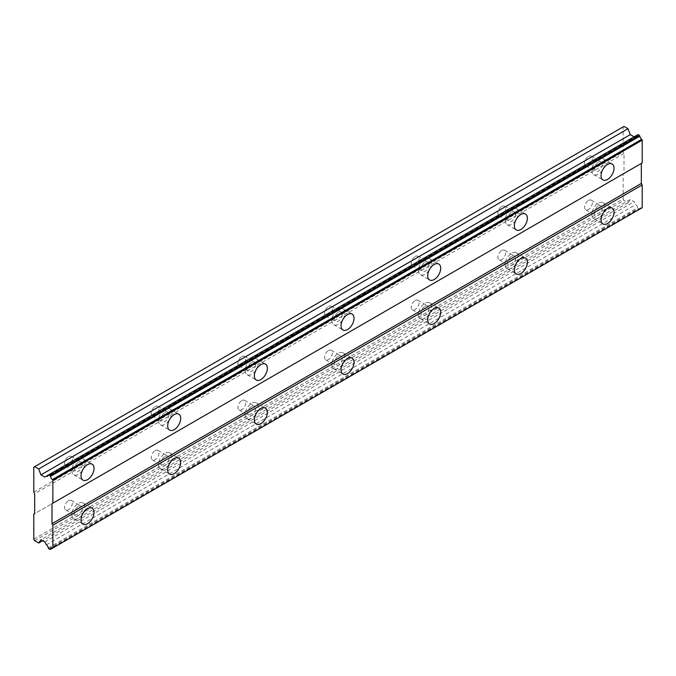 <?xml version="1.0" encoding="UTF-8"?>
<svg xmlns="http://www.w3.org/2000/svg" width="676" height="676" viewBox="0 0 676 676"><rect width="100%" height="100%" fill="white"/><g stroke="black" fill="none" stroke-linecap="round" stroke-linejoin="round"><path stroke-width="0.51" stroke-dasharray="3.38 2.54" d="M598.345 206.163A5.518 3.186 -60 0 1 601.108 205.884A5.518 3.186 -60 0 1 601.953 210.312A5.518 3.186 -60 0 1 598.345 215.171A5.518 3.186 -60 0 1 595.59 215.441A5.518 3.186 -60 0 1 594.745 211.022A5.518 3.186 -60 0 1 598.345 206.163M588.466 200.459A5.518 3.186 -60 0 1 591.221 200.18A5.518 3.186 -60 0 1 592.066 204.6A5.518 3.186 -60 0 1 588.466 209.467A5.518 3.186 -60 0 1 585.712 209.737A5.518 3.186 -60 0 1 584.867 205.318A5.518 3.186 -60 0 1 588.466 200.459M78.348 506.383A5.518 3.186 -60 0 1 81.103 506.104A5.518 3.186 -60 0 1 81.948 510.524A5.518 3.186 -60 0 1 78.348 515.391A5.518 3.186 -60 0 1 75.585 515.661A5.518 3.186 -60 0 1 74.74 511.242A5.518 3.186 -60 0 1 78.348 506.383M68.47 500.679A5.518 3.186 -60 0 1 71.225 500.401A5.518 3.186 -60 0 1 72.07 504.82A5.518 3.186 -60 0 1 68.47 509.687A5.518 3.186 -60 0 1 65.707 509.957A5.518 3.186 -60 0 1 64.862 505.538A5.518 3.186 -60 0 1 68.47 500.679M165.012 456.342A5.518 3.186 -60 0 1 167.775 456.072A5.518 3.186 -60 0 1 168.62 460.491A5.518 3.186 -60 0 1 165.012 465.35A5.518 3.186 -60 0 1 162.257 465.62A5.518 3.186 -60 0 1 161.412 461.201A5.518 3.186 -60 0 1 165.012 456.342M155.134 450.638A5.518 3.186 -60 0 1 157.888 450.368A5.518 3.186 -60 0 1 158.733 454.787A5.518 3.186 -60 0 1 155.134 459.646A5.518 3.186 -60 0 1 152.379 459.917A5.518 3.186 -60 0 1 151.534 455.497A5.518 3.186 -60 0 1 155.134 450.638M251.683 406.31A5.518 3.186 -60 0 1 254.438 406.031A5.518 3.186 -60 0 1 255.283 410.45A5.518 3.186 -60 0 1 251.683 415.317A5.518 3.186 -60 0 1 248.92 415.588A5.518 3.186 -60 0 1 248.075 411.169A5.518 3.186 -60 0 1 251.683 406.31M241.797 400.606A5.518 3.186 -60 0 1 244.56 400.327A5.518 3.186 -60 0 1 245.405 404.747A5.518 3.186 -60 0 1 241.797 409.614A5.518 3.186 -60 0 1 239.042 409.884A5.518 3.186 -60 0 1 238.197 405.465A5.518 3.186 -60 0 1 241.797 400.606M338.346 356.269A5.518 3.186 -60 0 1 341.101 355.998A5.518 3.186 -60 0 1 341.946 360.418A5.518 3.186 -60 0 1 338.346 365.277A5.518 3.186 -60 0 1 335.592 365.547A5.518 3.186 -60 0 1 334.747 361.128A5.518 3.186 -60 0 1 338.346 356.269M328.468 350.565A5.518 3.186 -60 0 1 331.223 350.295A5.518 3.186 -60 0 1 332.068 354.714A5.518 3.186 -60 0 1 328.468 359.573A5.518 3.186 -60 0 1 325.705 359.843A5.518 3.186 -60 0 1 324.86 355.424A5.518 3.186 -60 0 1 328.468 350.565M425.01 306.236A5.518 3.186 -60 0 1 427.773 305.958A5.518 3.186 -60 0 1 428.618 310.377A5.518 3.186 -60 0 1 425.01 315.244A5.518 3.186 -60 0 1 422.255 315.515A5.518 3.186 -60 0 1 421.41 311.095A5.518 3.186 -60 0 1 425.01 306.236M415.132 300.533A5.518 3.186 -60 0 1 417.895 300.254A5.518 3.186 -60 0 1 418.74 304.673A5.518 3.186 -60 0 1 415.132 309.54A5.518 3.186 -60 0 1 412.377 309.811A5.518 3.186 -60 0 1 411.532 305.391A5.518 3.186 -60 0 1 415.132 300.533M511.681 256.196A5.518 3.186 -60 0 1 514.436 255.925A5.518 3.186 -60 0 1 515.281 260.345A5.518 3.186 -60 0 1 511.681 265.203A5.518 3.186 -60 0 1 508.918 265.482A5.518 3.186 -60 0 1 508.073 261.054A5.518 3.186 -60 0 1 511.681 256.196M501.803 250.492A5.518 3.186 -60 0 1 504.558 250.221A5.518 3.186 -60 0 1 505.403 254.641A5.518 3.186 -60 0 1 501.803 259.5A5.518 3.186 -60 0 1 499.04 259.77A5.518 3.186 -60 0 1 498.195 255.351A5.518 3.186 -60 0 1 501.803 250.492M603.102 169A9.194 5.307 120 0 0 602.941 158.674A9.194 5.307 120 0 0 598.345 159.13A9.194 5.307 120 0 0 592.345 167.226A9.194 5.307 120 0 0 593.748 174.594A9.194 5.307 120 0 0 598.345 174.138A9.194 5.307 120 0 0 602.781 169.566M83.106 469.22A9.194 5.307 120 0 0 82.945 458.894A9.194 5.307 120 0 0 78.348 459.342A9.194 5.307 120 0 0 72.34 467.446A9.194 5.307 120 0 0 73.752 474.814A9.194 5.307 120 0 0 78.348 474.358A9.194 5.307 120 0 0 82.776 469.786M169.769 419.188A9.194 5.307 120 0 0 169.608 408.853A9.194 5.307 120 0 0 165.012 409.31A9.194 5.307 120 0 0 159.012 417.413A9.194 5.307 120 0 0 160.415 424.773A9.194 5.307 120 0 0 165.012 424.317A9.194 5.307 120 0 0 169.439 419.745M256.441 369.147A9.194 5.307 120 0 0 256.28 358.821A9.194 5.307 120 0 0 251.683 359.269A9.194 5.307 120 0 0 245.675 367.372A9.194 5.307 120 0 0 247.086 374.741A9.194 5.307 120 0 0 251.683 374.284A9.194 5.307 120 0 0 256.111 369.713M343.104 319.114A9.194 5.307 120 0 0 342.943 308.78A9.194 5.307 120 0 0 338.346 309.236A9.194 5.307 120 0 0 332.339 317.34A9.194 5.307 120 0 0 333.75 324.7A9.194 5.307 120 0 0 338.346 324.243A9.194 5.307 120 0 0 342.774 319.672M429.767 269.073A9.194 5.307 120 0 0 429.606 258.747A9.194 5.307 120 0 0 425.01 259.204A9.194 5.307 120 0 0 419.01 267.299A9.194 5.307 120 0 0 420.421 274.667A9.194 5.307 120 0 0 425.01 274.211A9.194 5.307 120 0 0 429.446 269.639M516.439 219.041A9.194 5.307 120 0 0 516.278 208.707A9.194 5.307 120 0 0 511.681 209.163A9.194 5.307 120 0 0 505.673 217.266A9.194 5.307 120 0 0 507.084 224.626A9.194 5.307 120 0 0 511.681 224.17A9.194 5.307 120 0 0 516.109 219.607M603.102 213.033A9.194 5.307 120 0 0 602.941 202.707A9.194 5.307 120 0 0 598.345 203.163A9.194 5.307 120 0 0 592.345 211.258A9.194 5.307 120 0 0 593.748 218.627A9.194 5.307 120 0 0 598.345 218.171A9.194 5.307 120 0 0 602.781 213.599M83.106 513.253A9.194 5.307 120 0 0 82.945 502.927A9.194 5.307 120 0 0 78.348 503.375A9.194 5.307 120 0 0 72.34 511.478A9.194 5.307 120 0 0 73.752 518.847A9.194 5.307 120 0 0 78.348 518.391A9.194 5.307 120 0 0 82.776 513.819M169.769 463.221A9.194 5.307 120 0 0 169.608 452.886A9.194 5.307 120 0 0 165.012 453.342A9.194 5.307 120 0 0 159.012 461.446A9.194 5.307 120 0 0 160.415 468.806A9.194 5.307 120 0 0 165.012 468.35A9.194 5.307 120 0 0 169.439 463.778M256.441 413.18A9.194 5.307 120 0 0 256.28 402.854A9.194 5.307 120 0 0 251.683 403.302A9.194 5.307 120 0 0 245.675 411.405A9.194 5.307 120 0 0 247.086 418.774A9.194 5.307 120 0 0 251.683 418.317A9.194 5.307 120 0 0 256.111 413.746M343.104 363.147A9.194 5.307 120 0 0 342.943 352.813A9.194 5.307 120 0 0 338.346 353.269A9.194 5.307 120 0 0 332.339 361.373A9.194 5.307 120 0 0 333.75 368.733A9.194 5.307 120 0 0 338.346 368.276A9.194 5.307 120 0 0 342.774 363.705M429.767 313.106A9.194 5.307 120 0 0 429.606 302.78A9.194 5.307 120 0 0 425.01 303.228A9.194 5.307 120 0 0 419.01 311.332A9.194 5.307 120 0 0 420.421 318.7A9.194 5.307 120 0 0 425.01 318.244A9.194 5.307 120 0 0 429.446 313.672M516.439 263.074A9.194 5.307 120 0 0 516.278 252.74A9.194 5.307 120 0 0 511.681 253.196A9.194 5.307 120 0 0 505.673 261.299A9.194 5.307 120 0 0 507.084 268.659A9.194 5.307 120 0 0 511.681 268.203A9.194 5.307 120 0 0 516.109 263.632M598.345 162.13A5.518 3.186 -60 0 1 601.108 161.851A5.518 3.186 -60 0 1 601.953 166.279A5.518 3.186 -60 0 1 598.345 171.138A5.518 3.186 -60 0 1 595.59 171.408A5.518 3.186 -60 0 1 594.745 166.989A5.518 3.186 -60 0 1 598.345 162.13M588.466 156.426A5.518 3.186 -60 0 1 591.221 156.148A5.518 3.186 -60 0 1 592.066 160.567A5.518 3.186 -60 0 1 588.466 165.434A5.518 3.186 -60 0 1 585.712 165.704A5.518 3.186 -60 0 1 584.867 161.285A5.518 3.186 -60 0 1 588.466 156.426M78.348 462.35A5.518 3.186 -60 0 1 81.103 462.071A5.518 3.186 -60 0 1 81.948 466.491A5.518 3.186 -60 0 1 78.348 471.358A5.518 3.186 -60 0 1 75.585 471.628A5.518 3.186 -60 0 1 74.74 467.209A5.518 3.186 -60 0 1 78.348 462.35M68.47 456.646A5.518 3.186 -60 0 1 71.225 456.368A5.518 3.186 -60 0 1 72.07 460.787A5.518 3.186 -60 0 1 68.47 465.654A5.518 3.186 -60 0 1 65.707 465.925A5.518 3.186 -60 0 1 64.862 461.505A5.518 3.186 -60 0 1 68.47 456.646M165.012 412.309A5.518 3.186 -60 0 1 167.775 412.039A5.518 3.186 -60 0 1 168.62 416.458A5.518 3.186 -60 0 1 165.012 421.317A5.518 3.186 -60 0 1 162.257 421.587A5.518 3.186 -60 0 1 161.412 417.168A5.518 3.186 -60 0 1 165.012 412.309M155.134 406.606A5.518 3.186 -60 0 1 157.888 406.335A5.518 3.186 -60 0 1 158.733 410.755A5.518 3.186 -60 0 1 155.134 415.613A5.518 3.186 -60 0 1 152.379 415.884A5.518 3.186 -60 0 1 151.534 411.464A5.518 3.186 -60 0 1 155.134 406.606M251.683 362.277A5.518 3.186 -60 0 1 254.438 361.998A5.518 3.186 -60 0 1 255.283 366.417A5.518 3.186 -60 0 1 251.683 371.285A5.518 3.186 -60 0 1 248.92 371.555A5.518 3.186 -60 0 1 248.075 367.136A5.518 3.186 -60 0 1 251.683 362.277M241.797 356.573A5.518 3.186 -60 0 1 244.56 356.294A5.518 3.186 -60 0 1 245.405 360.714A5.518 3.186 -60 0 1 241.797 365.581A5.518 3.186 -60 0 1 239.042 365.851A5.518 3.186 -60 0 1 238.197 361.432A5.518 3.186 -60 0 1 241.797 356.573M338.346 312.236A5.518 3.186 -60 0 1 341.101 311.966A5.518 3.186 -60 0 1 341.946 316.385A5.518 3.186 -60 0 1 338.346 321.244A5.518 3.186 -60 0 1 335.592 321.514A5.518 3.186 -60 0 1 334.747 317.095A5.518 3.186 -60 0 1 338.346 312.236M328.468 306.532A5.518 3.186 -60 0 1 331.223 306.262A5.518 3.186 -60 0 1 332.068 310.681A5.518 3.186 -60 0 1 328.468 315.54A5.518 3.186 -60 0 1 325.705 315.81A5.518 3.186 -60 0 1 324.86 311.391A5.518 3.186 -60 0 1 328.468 306.532M425.01 262.204A5.518 3.186 -60 0 1 427.773 261.925A5.518 3.186 -60 0 1 428.618 266.344A5.518 3.186 -60 0 1 425.01 271.211A5.518 3.186 -60 0 1 422.255 271.482A5.518 3.186 -60 0 1 421.41 267.062A5.518 3.186 -60 0 1 425.01 262.204M415.132 256.5A5.518 3.186 -60 0 1 417.895 256.221A5.518 3.186 -60 0 1 418.74 260.64A5.518 3.186 -60 0 1 415.132 265.507A5.518 3.186 -60 0 1 412.377 265.778A5.518 3.186 -60 0 1 411.532 261.358A5.518 3.186 -60 0 1 415.132 256.5M511.681 212.163A5.518 3.186 -60 0 1 514.436 211.892A5.518 3.186 -60 0 1 515.281 216.312A5.518 3.186 -60 0 1 511.681 221.17A5.518 3.186 -60 0 1 508.918 221.449A5.518 3.186 -60 0 1 508.073 217.021A5.518 3.186 -60 0 1 511.681 212.163M501.803 206.459A5.518 3.186 -60 0 1 504.558 206.188A5.518 3.186 -60 0 1 505.403 210.608A5.518 3.186 -60 0 1 501.803 215.467A5.518 3.186 -60 0 1 499.04 215.737A5.518 3.186 -60 0 1 498.195 211.318A5.518 3.186 -60 0 1 501.803 206.459M33.8 539.203L623.137 198.955L623.137 173.935L33.8 514.183M642.2 162.933L641.33 163.431M642.2 207.735L641.727 208.005A2.915 1.682 -120 0 0 640.476 207.963A2.915 1.682 -120 0 0 639.885 209.07L638.076 208.58L637.586 207.735A2.915 1.682 -120 0 0 635.744 204.549L634.088 201.676L630.269 199.471L40.94 539.718M623.137 198.955L623.999 200.459L628.004 202.775L630.269 199.471M623.999 126.404L623.137 126.902L623.137 151.923L623.999 153.427L623.999 173.436L623.137 173.935M44.751 477.079L635.744 135.876A2.915 1.682 -120 0 0 636.986 135.91A2.915 1.682 -120 0 0 637.586 134.811L638.076 134.532M34.67 540.707L623.999 200.459M623.999 173.436L34.67 513.684M44.751 541.924L634.088 201.676M628.004 202.775L42.664 540.716M623.999 153.427L34.67 493.674M33.8 492.17L623.137 151.923M623.137 126.902L33.8 467.15M46.416 544.797L635.744 204.549M635.744 135.876L637.586 134.811M48.249 547.982L637.586 207.735M639.403 209.349L50.066 549.596M48.74 548.836L638.076 208.58M591.221 200.18L601.108 205.884M71.225 500.401L81.103 506.104M157.888 450.368L167.775 456.072M244.56 400.327L254.438 406.031M331.223 350.295L341.101 355.998M417.895 300.254L427.773 305.958M504.558 250.221L514.436 255.925M602.941 158.674L612.126 163.972M82.945 458.894L92.13 464.192M169.608 408.853L178.794 414.16M256.28 358.821L265.465 364.119M342.943 308.78L352.128 314.087M429.606 258.747L438.8 264.046M516.278 208.707L525.463 214.013M602.941 202.707L612.126 208.005M82.945 502.927L92.13 508.225M169.608 452.886L178.794 458.193M256.28 402.854L265.465 408.152M342.943 352.813L352.128 358.119M429.606 302.78L438.8 308.079M516.278 252.74L525.463 258.046M591.221 156.148L601.108 161.851M71.225 456.368L81.103 462.071M157.888 406.335L167.775 412.039M244.56 356.294L254.438 361.998M331.223 306.262L341.101 311.966M417.895 256.221L427.773 261.925M504.558 206.188L514.436 211.892M585.712 209.737L595.59 215.441M65.707 509.957L75.585 515.661M152.379 459.917L162.257 465.62M239.042 409.884L248.92 415.588M325.705 359.843L335.592 365.547M412.377 309.811L422.255 315.515M499.04 259.77L508.918 265.482M593.748 174.594L602.941 179.9M73.752 474.814L82.937 480.112M160.415 424.773L169.6 430.08M247.086 374.741L256.272 380.039M333.75 324.7L342.935 330.006M420.421 274.667L429.606 279.974M507.084 224.626L516.27 229.933M593.748 218.627L602.941 223.933M73.752 518.847L82.937 524.145M160.415 468.806L169.6 474.113M247.086 418.774L256.272 424.072M333.75 368.733L342.935 374.039M420.421 318.7L429.606 324.007M507.084 268.659L516.27 273.966M585.712 165.704L595.59 171.408M65.707 465.925L75.585 471.628M152.379 415.884L162.257 421.587M239.042 365.851L248.92 371.555M325.705 315.81L335.592 321.514M412.377 265.778L422.255 271.482M499.04 215.737L508.918 221.449M640.476 207.963L51.139 548.211M636.986 135.91L47.658 476.157"/><path stroke-width="1.01" d="M607.53 179.444A9.194 5.307 120 0 0 613.538 171.341A9.194 5.307 120 0 0 612.126 163.972A9.194 5.307 120 0 0 607.53 164.429A9.194 5.307 120 0 0 601.53 172.532A9.194 5.307 120 0 0 602.941 179.9A9.194 5.307 120 0 0 607.53 179.444M602.781 169.566A9.194 5.307 120 0 0 603.102 169M87.534 479.664A9.194 5.307 120 0 0 93.541 471.561A9.194 5.307 120 0 0 92.13 464.192A9.194 5.307 120 0 0 87.534 464.649A9.194 5.307 120 0 0 81.526 472.752A9.194 5.307 120 0 0 82.937 480.112A9.194 5.307 120 0 0 87.534 479.664M82.776 469.786A9.194 5.307 120 0 0 83.106 469.22M174.197 429.623A9.194 5.307 120 0 0 180.205 421.52A9.194 5.307 120 0 0 178.794 414.16A9.194 5.307 120 0 0 174.197 414.616A9.194 5.307 120 0 0 168.197 422.711A9.194 5.307 120 0 0 169.6 430.08A9.194 5.307 120 0 0 174.197 429.623M169.439 419.745A9.194 5.307 120 0 0 169.769 419.188M260.868 379.591A9.194 5.307 120 0 0 266.868 371.487A9.194 5.307 120 0 0 265.465 364.119A9.194 5.307 120 0 0 260.868 364.575A9.194 5.307 120 0 0 254.86 372.679A9.194 5.307 120 0 0 256.272 380.039A9.194 5.307 120 0 0 260.868 379.591M256.111 369.713A9.194 5.307 120 0 0 256.441 369.147M347.532 329.55A9.194 5.307 120 0 0 353.54 321.455A9.194 5.307 120 0 0 352.128 314.087A9.194 5.307 120 0 0 347.532 314.543A9.194 5.307 120 0 0 341.532 322.638A9.194 5.307 120 0 0 342.935 330.006A9.194 5.307 120 0 0 347.532 329.55M342.774 319.672A9.194 5.307 120 0 0 343.104 319.114M434.203 279.518A9.194 5.307 120 0 0 440.203 271.414A9.194 5.307 120 0 0 438.8 264.046A9.194 5.307 120 0 0 434.203 264.502A9.194 5.307 120 0 0 428.195 272.605A9.194 5.307 120 0 0 429.606 279.974A9.194 5.307 120 0 0 434.203 279.518M429.446 269.639A9.194 5.307 120 0 0 429.767 269.073M520.866 229.477A9.194 5.307 120 0 0 526.874 221.382A9.194 5.307 120 0 0 525.463 214.013A9.194 5.307 120 0 0 520.866 214.469A9.194 5.307 120 0 0 514.858 222.565A9.194 5.307 120 0 0 516.27 229.933A9.194 5.307 120 0 0 520.866 229.477M516.109 219.607A9.194 5.307 120 0 0 516.439 219.041M607.53 223.477A9.194 5.307 120 0 0 613.538 215.374A9.194 5.307 120 0 0 612.126 208.005A9.194 5.307 120 0 0 607.53 208.461A9.194 5.307 120 0 0 601.53 216.565A9.194 5.307 120 0 0 602.941 223.933A9.194 5.307 120 0 0 607.53 223.477M602.781 213.599A9.194 5.307 120 0 0 603.102 213.033M87.534 523.697A9.194 5.307 120 0 0 93.541 515.594A9.194 5.307 120 0 0 92.13 508.225A9.194 5.307 120 0 0 87.534 508.682A9.194 5.307 120 0 0 81.526 516.785A9.194 5.307 120 0 0 82.937 524.145A9.194 5.307 120 0 0 87.534 523.697M82.776 513.819A9.194 5.307 120 0 0 83.106 513.253M174.197 473.656A9.194 5.307 120 0 0 180.205 465.553A9.194 5.307 120 0 0 178.794 458.193A9.194 5.307 120 0 0 174.197 458.649A9.194 5.307 120 0 0 168.197 466.744A9.194 5.307 120 0 0 169.6 474.113A9.194 5.307 120 0 0 174.197 473.656M169.439 463.778A9.194 5.307 120 0 0 169.769 463.221M260.868 423.624A9.194 5.307 120 0 0 266.868 415.52A9.194 5.307 120 0 0 265.465 408.152A9.194 5.307 120 0 0 260.868 408.608A9.194 5.307 120 0 0 254.86 416.712A9.194 5.307 120 0 0 256.272 424.072A9.194 5.307 120 0 0 260.868 423.624M256.111 413.746A9.194 5.307 120 0 0 256.441 413.18M347.532 373.583A9.194 5.307 120 0 0 353.54 365.479A9.194 5.307 120 0 0 352.128 358.119A9.194 5.307 120 0 0 347.532 358.576A9.194 5.307 120 0 0 341.532 366.671A9.194 5.307 120 0 0 342.935 374.039A9.194 5.307 120 0 0 347.532 373.583M342.774 363.705A9.194 5.307 120 0 0 343.104 363.147M434.203 323.55A9.194 5.307 120 0 0 440.203 315.447A9.194 5.307 120 0 0 438.8 308.079A9.194 5.307 120 0 0 434.203 308.535A9.194 5.307 120 0 0 428.195 316.638A9.194 5.307 120 0 0 429.606 324.007A9.194 5.307 120 0 0 434.203 323.55M429.446 313.672A9.194 5.307 120 0 0 429.767 313.106M520.866 273.51A9.194 5.307 120 0 0 526.874 265.415A9.194 5.307 120 0 0 525.463 258.046A9.194 5.307 120 0 0 520.866 258.502A9.194 5.307 120 0 0 514.858 266.597A9.194 5.307 120 0 0 516.27 273.966A9.194 5.307 120 0 0 520.866 273.51M516.109 263.632A9.194 5.307 120 0 0 516.439 263.074M33.8 514.183L33.8 539.203L34.67 540.707L38.676 543.022L40.94 539.718L44.751 541.924L46.416 544.797A2.915 1.682 60 0 1 48.249 547.982L48.74 548.836L50.548 549.318A2.915 1.682 60 0 1 51.139 548.211A2.915 1.682 60 0 1 52.398 548.253L52.863 547.982L52.863 525.193L52.001 523.697L52.001 503.679L52.863 503.181L52.863 480.391L52.398 479.58A2.915 1.682 60 0 1 50.548 476.377L50.066 475.541L48.249 475.059A2.915 1.682 60 0 1 47.658 476.157A2.915 1.682 60 0 1 46.416 476.124L44.751 477.079L40.94 474.873L38.676 468.967L34.67 466.651L33.8 467.15L33.8 492.17L34.67 493.674L34.67 513.684L33.8 514.183M48.74 474.78L638.076 134.532L639.885 136.129A2.915 1.682 -120 0 0 641.727 139.332L642.2 140.143L642.2 162.933L52.863 503.181M52.863 547.982L642.2 207.735L642.2 184.945L641.33 183.441L641.33 163.431L52.001 503.679M641.727 208.005L52.398 548.253M639.885 209.07L50.548 549.318M634.088 136.831L630.269 134.625L628.004 128.719L623.999 126.404L34.67 466.651M52.863 480.391L642.2 140.143M641.33 183.441L52.001 523.697M52.863 525.193L642.2 184.945M42.664 540.716L38.676 543.022M628.004 128.719L38.676 468.967M630.269 134.625L40.94 474.873M52.398 479.58L641.727 139.332M48.249 475.059L46.416 476.124M50.548 476.377L639.885 136.129M50.066 475.541L639.403 135.293"/></g></svg>
